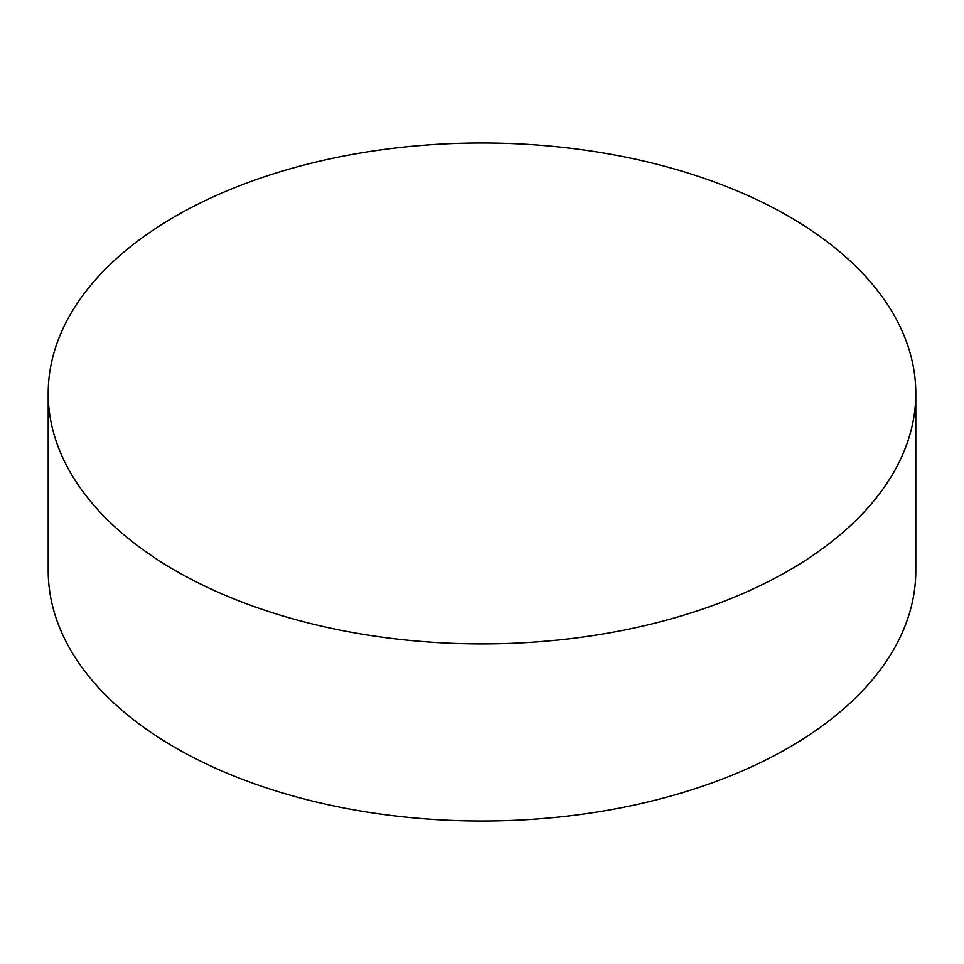 <?xml version="1.0" encoding="UTF-8"?>
<svg xmlns="http://www.w3.org/2000/svg" width="964" height="964" viewBox="0 0 964 964"><rect width="100%" height="100%" fill="white"/><g stroke="black" fill="none" stroke-linecap="round" stroke-linejoin="round"><path stroke-width="1.45" d="M175.255 570.543A433.8 250.447 0 0 0 648.013 624.841A433.8 250.447 0 0 0 915.8 393.445A433.8 250.447 0 0 0 788.745 216.358A433.8 250.447 0 0 0 315.987 162.06A433.8 250.447 0 0 0 48.2 393.445A433.8 250.447 0 0 0 175.255 570.543M48.2 393.445L48.2 570.555A433.8 250.447 0 0 0 175.255 747.642A433.8 250.447 0 0 0 648.013 801.94A433.8 250.447 0 0 0 915.8 570.555L915.8 393.445"/></g></svg>
